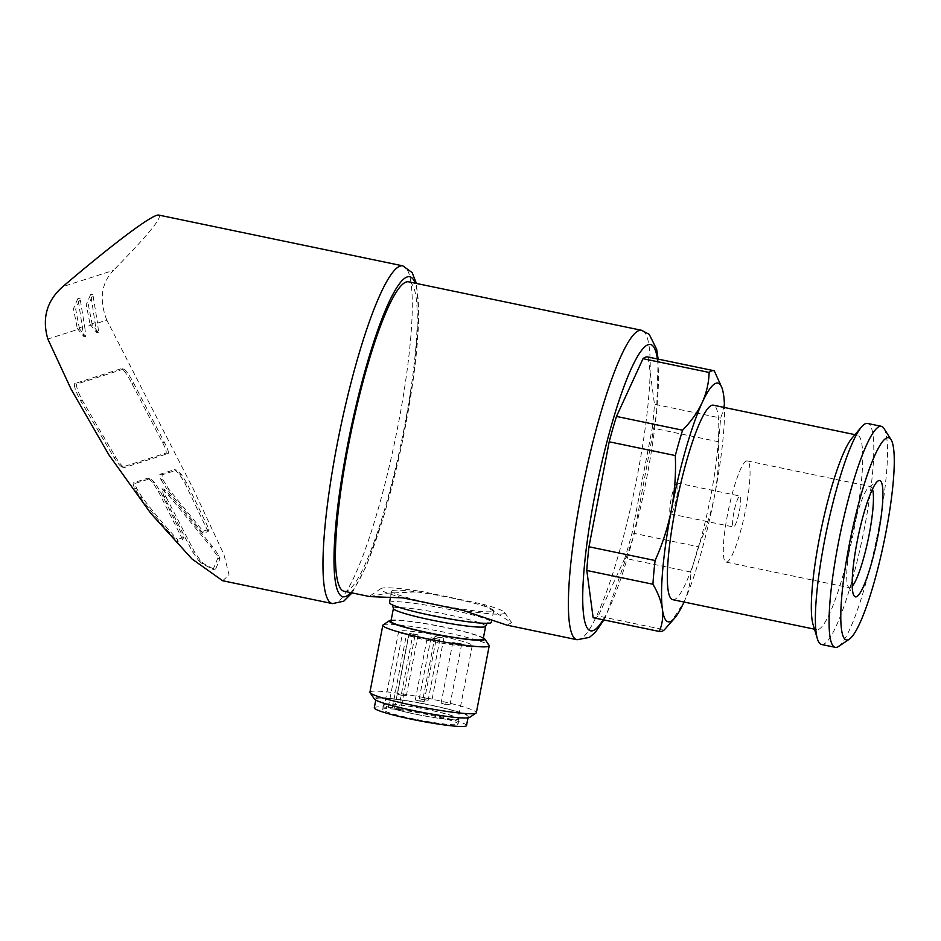 <?xml version="1.0" encoding="UTF-8"?>
<svg xmlns="http://www.w3.org/2000/svg" width="941" height="941" viewBox="0 0 941 941"><rect width="100%" height="100%" fill="white"/><g stroke="black" fill="none" stroke-linecap="round" stroke-linejoin="round"><path stroke-width="0.71" stroke-dasharray="4.71 3.53" d="M430.66 640.068L427.026 638.951L435.895 640.656L430.66 640.068M418.921 700.998L415.287 699.892L424.156 701.598L418.921 700.998M412.84 634.246L409.206 633.14L418.075 634.846L412.84 634.246M401.101 695.187L397.467 694.082L406.336 695.787L401.101 695.187M456.467 643.326L452.821 642.209L461.69 643.915L456.467 643.326M444.728 704.268L441.094 703.15L449.963 704.856L444.728 704.268M434.648 638.786L431.013 637.669L439.882 639.386L434.648 638.786M422.921 699.728L419.274 698.61L428.143 700.327L422.921 699.728M438.647 637.504L435.001 636.398L443.87 638.104L438.647 637.504M426.908 698.445L423.274 697.34L432.142 699.045L426.908 698.445M344.147 591.266A158.053 25.642 101.8 0 0 401.442 441.764A158.053 25.642 101.8 0 0 408.535 281.806M369.754 596.594L387.057 593.206L422.568 591.654L482.286 604.075L511.633 622.683L506.987 625.153M714.254 370.801L648.137 357.051A133.21 21.608 101.8 0 0 647.773 356.957M593.5 617.79A133.21 21.608 101.8 0 0 598.264 616.049L664.381 629.811M684.036 602.028A121.918 19.785 101.8 0 0 714.607 495.531C717.912 477.652 719.183 459.726 718.418 441.729L652.301 427.979L632.081 532.947A133.21 21.608 101.8 0 1 624.8 558.295L690.917 572.057A133.21 21.608 101.8 0 0 698.198 546.697C705.574 530.406 711.043 513.351 714.607 495.531A121.918 19.785 101.8 0 0 724.511 407.512M632.081 532.947L698.198 546.697M718.418 441.729A133.21 21.608 101.8 0 0 720.583 418.016C723.629 411.076 724.676 403.642 723.711 395.726L721.959 387.845M652.301 427.979A133.21 21.608 101.8 0 0 654.466 404.265L720.583 418.016M669.933 623.66L683.942 602.24C688.283 592.512 690.612 582.455 690.917 572.057M182.742 539.734L158.406 491.531L152.536 482.121L148.019 478.122L150.207 478.581L154.724 482.58L160.593 491.99L183.483 537.476L182.742 539.734L177.614 541.381A164.369 26.666 -78.2 0 1 177.484 539.405C165.981 527.219 154.218 513.221 142.185 497.424L136.845 488.755C135.433 485.627 135.01 483.803 135.563 483.274L150.489 478.569L148.019 478.122L133.375 482.815L135.563 483.274M209.043 529.289A164.369 26.666 -78.2 0 1 208.079 531.606L202.962 533.253L166.722 488.861L168.898 489.32L163.052 479.898L161.993 474.805L176.873 470.112L174.45 469.653L176.626 470.112L181.39 474.476L186.812 483.109L209.043 529.289L203.044 531.218L168.898 489.32M202.962 533.253L203.044 531.218M200.88 561.095L198.692 560.636L192.482 551.72L163.758 496.283L165.934 496.742L164.181 489.238L170.345 495.331L212.466 546.474L218.759 555.355L219.982 558.731L215.277 569.905L204.009 563.859L200.88 561.095L194.669 552.179L165.934 496.742M163.758 496.283L161.993 488.791L168.157 494.872L210.278 546.015L212.466 546.474M123.6 369.072L76.727 384.104C76.021 386.457 77.938 391.962 82.443 400.619L116.178 458.02C119.942 463.831 122.706 467.007 124.447 467.536L122.012 467.089L124.447 467.536L168.239 453.491C168.874 452.198 167.616 448.539 164.463 442.541L134.116 384.046C129.623 375.388 126.118 370.401 123.6 369.072L121.413 368.625L74.539 383.646C73.845 385.998 75.751 391.503 80.267 400.16L114.002 457.561C117.766 463.372 120.519 466.536 122.271 467.077L166.063 453.044C166.698 451.751 165.44 448.092 162.275 442.094L131.928 383.599C127.447 374.941 123.941 369.942 121.413 368.625L123.6 369.072M222.629 580.726L229.086 575.01L223.97 554.614L193.211 488.826L106.815 320.128L97.523 323.104L98.699 332.808L92.253 324.798L84.749 327.197L85.925 336.902L79.479 328.891L47.838 339.042M183.483 537.476L177.484 539.405M92.253 324.798L88.43 305.107L92.9 294.709L97.523 323.104M79.479 328.891L75.668 309.154L80.126 298.803L84.749 327.197M106.815 320.128C99.017 299.908 101.193 283.347 113.343 270.432L62.753 286.652M158.817 215.089C162.769 217.148 147.619 235.591 113.343 270.432M648.137 357.051L654.466 404.265M624.8 558.295L598.264 616.049M672.815 599.699A99.346 16.115 101.8 0 0 708.832 505.717A99.346 16.115 101.8 0 0 713.29 405.171M813.118 624.695A99.346 16.115 101.8 0 0 816.776 629.647A99.346 16.115 101.8 0 0 852.793 535.676A99.346 16.115 101.8 0 0 857.251 435.13A99.346 16.115 101.8 0 0 851.911 438.224M821.564 644.491A112.896 18.314 101.8 0 0 862.497 537.699A112.896 18.314 101.8 0 0 867.567 423.438M838.56 646.455A112.896 18.314 101.8 0 0 876.224 540.546A112.896 18.314 101.8 0 0 883.928 428.414M872.472 489.061A51.684 8.387 101.8 0 0 870.601 486.591A51.684 8.387 101.8 0 0 869.108 487.003A51.684 8.387 101.8 0 0 850.935 540.122A51.684 8.387 101.8 0 0 848.347 586.819A51.684 8.387 101.8 0 0 849.547 587.784A51.684 8.387 101.8 0 0 852.252 586.267M727.534 514.445A51.684 8.387 101.8 0 0 726.146 562.106A51.684 8.387 101.8 0 0 744.884 513.221A51.684 8.387 101.8 0 0 747.201 460.914A51.684 8.387 101.8 0 0 727.534 514.445M733.886 512.41A15.809 2.564 101.8 0 0 733.451 526.984A15.809 2.564 101.8 0 0 739.191 512.033A15.809 2.564 101.8 0 0 739.897 496.036A15.809 2.564 101.8 0 0 733.886 512.41M671.062 499.342A15.809 2.564 101.8 0 0 670.639 513.915A15.809 2.564 101.8 0 0 676.367 498.965A15.809 2.564 101.8 0 0 677.073 482.968A15.809 2.564 101.8 0 0 671.062 499.342M77.291 328.444L83.737 336.455L77.95 298.356L73.48 308.695L77.291 328.444L82.561 326.75M90.065 324.339L96.511 332.361L90.724 294.262L86.254 304.602L90.065 324.339L95.335 322.657M152.536 482.121L154.724 482.58M133.375 482.815C132.822 483.345 133.257 485.168 134.669 488.297L140.009 496.966C152.877 513.88 165.404 528.677 177.614 541.381M134.669 488.297L136.845 488.755M208.079 531.606L184.636 482.662L179.213 474.017L174.45 469.653L159.805 474.346L160.876 479.451L163.052 479.898M160.876 479.451L166.722 488.861M179.213 474.017L181.39 474.476M198.692 560.636L201.833 563.4L213.101 569.458L217.794 558.284L216.583 554.908L218.759 555.355M216.583 554.908L210.278 546.015M217.794 558.284L219.982 558.731M201.833 563.4L204.009 563.859M403.066 597.9A63.223 5.705 -169.1 0 1 380.952 588.572A63.223 5.705 -169.1 0 1 422.568 591.654M482.286 604.075A63.223 5.705 -169.1 0 1 504.599 612.391A63.223 5.705 -169.1 0 1 462.784 610.333M392.515 590.548A51.931 4.693 -169.1 0 1 447.728 597.206A51.931 4.693 -169.1 0 1 493.672 610.815A51.931 4.693 -169.1 0 1 441.788 605.592A51.931 4.693 -169.1 0 1 391.679 591.171A51.931 4.693 -169.1 0 1 392.515 590.548M389.468 602.652A51.931 4.693 -169.1 0 1 390.303 602.028A51.931 4.693 -169.1 0 1 445.516 608.686A51.931 4.693 -169.1 0 1 491.461 622.295M390.95 621.26A46.968 4.246 -169.1 0 1 391.691 620.695A46.968 4.246 -169.1 0 1 441.635 626.706A46.968 4.246 -169.1 0 1 483.18 639.021M391.162 620.131A48.65 4.387 -169.1 0 1 437.894 625.824A48.65 4.387 -169.1 0 1 483.392 637.892M383.116 624.918A54.19 4.893 -169.1 0 1 383.669 624.659A54.19 4.893 -169.1 0 1 438.882 631.129A54.19 4.893 -169.1 0 1 489.097 645.326M369.931 692.188A54.19 4.893 -169.1 0 1 370.789 691.553A54.19 4.893 -169.1 0 1 428.414 698.493A54.19 4.893 -169.1 0 1 476.346 712.69M374.447 699.092A48.65 4.387 -169.1 0 1 375.106 698.081A48.65 4.387 -169.1 0 1 428.978 704.75A48.65 4.387 -169.1 0 1 469.594 717.407M376.729 698.422A46.968 4.246 -169.1 0 1 426.661 704.433A46.968 4.246 -169.1 0 1 468.218 716.736A46.968 4.246 -169.1 0 1 421.297 712.019A46.968 4.246 -169.1 0 1 375.977 698.975A46.968 4.246 -169.1 0 1 376.729 698.422M374.283 707.808A46.968 4.246 -169.1 0 1 375.024 707.256A46.968 4.246 -169.1 0 1 424.967 713.266A46.968 4.246 -169.1 0 1 466.513 725.57M457.479 724.405A38.381 3.47 10.9 0 0 458.091 723.947A38.381 3.47 10.9 0 0 421.05 713.29A38.381 3.47 10.9 0 0 382.705 709.432A38.381 3.47 10.9 0 0 416.663 719.489A38.381 3.47 10.9 0 0 457.479 724.405M414.546 714.007A38.381 3.47 -169.1 0 1 383.646 704.574A38.381 3.47 -169.1 0 1 421.991 708.432A38.381 3.47 -169.1 0 1 459.02 719.089A38.381 3.47 -169.1 0 1 458.408 719.547A38.381 3.47 -169.1 0 1 414.546 714.007M392.397 707.573L388.339 707.056A37.475 3.388 -169.1 0 1 384.528 704.75A37.475 3.388 -169.1 0 1 421.968 708.514A37.475 3.388 -169.1 0 1 458.138 718.924A37.475 3.388 -169.1 0 1 434.507 717.571A37.475 3.388 -169.1 0 1 394.385 709.032L400.748 709.585L392.397 707.573L406.512 634.269L402.454 633.752L388.339 707.056M402.454 633.752A37.475 3.388 -169.1 0 1 398.643 631.435A37.475 3.388 -169.1 0 1 436.083 635.199A37.475 3.388 -169.1 0 1 472.253 645.608A37.475 3.388 -169.1 0 1 448.622 644.256A37.475 3.388 -169.1 0 1 408.5 635.728L394.385 709.032M408.5 635.728L412.558 636.245L398.443 709.549M406.512 634.269L414.863 636.281L412.558 636.245M577.092 639.739A158.053 25.642 101.8 0 0 634.399 490.237A158.053 25.642 101.8 0 0 641.491 330.279M158.406 491.531L160.593 491.99M192.482 551.72L194.669 552.179M168.157 494.872L170.345 495.331M332.479 603.604A172.497 27.983 101.8 0 0 395.02 440.423A172.497 27.983 101.8 0 0 402.76 265.844M350.781 592.654A163.463 26.524 101.8 0 0 402.301 441.941A163.463 26.524 101.8 0 0 415.169 283.182M603.11 619.79A146.302 23.737 101.8 0 0 643.867 492.202A146.302 23.737 101.8 0 0 657.383 358.956M74.539 383.646L76.727 384.104M131.928 383.599L134.116 384.046M162.275 442.094L164.463 442.541M166.063 453.044L168.239 453.491M114.002 457.561L116.178 458.02M80.267 400.16L82.443 400.619M140.009 496.966L142.185 497.424M159.805 474.346L161.993 474.805M184.636 482.662L186.812 483.109M393.42 608.451A46.968 4.246 -169.1 0 1 394.161 607.886A46.968 4.246 -169.1 0 1 444.093 613.908A46.968 4.246 -169.1 0 1 485.65 626.212M427.026 638.951L415.287 699.892M435.895 640.656L424.156 701.598M409.206 633.14L397.467 694.082M418.075 634.846L406.336 695.787M452.821 642.209L441.094 703.15M461.69 643.915L449.963 704.856M431.013 637.669L419.274 698.61M439.882 639.386L428.143 700.327M435.001 636.398L423.274 697.34M443.87 638.104L432.142 699.045M352.04 592.912L366.308 566.223L384.881 512.763L401.689 445.446L414.028 374.259L418.851 315.094L416.428 283.453M603.875 619.943L606.145 615.661L633.893 535.511L656.583 413.393L658.147 359.109M814.483 629.176L816.776 629.647M854.957 434.648L857.251 435.13M848.347 586.819L854.052 595.794M869.108 487.003L877.929 481.051M726.146 562.106L849.547 587.784M747.201 460.914L870.601 486.591M670.639 513.915L733.451 526.984M677.073 482.968L739.897 496.036M83.737 336.455L85.925 336.913M77.95 298.356L80.126 298.803M96.511 332.361L98.699 332.808M90.724 294.251L92.9 294.709M161.993 488.779L164.181 489.238M213.101 569.458L215.277 569.917M504.599 612.391L511.633 622.683M380.952 588.572L369.484 596.265M391.679 591.171L390.539 597.112M493.672 610.815L491.814 620.425M487.638 623.295L486.121 623.201C481.051 623.295 472.429 622.436 460.243 620.625L420.392 613.003C407.829 610.062 399.078 607.557 394.161 605.51L392.656 605.004M375.977 698.975L375.765 700.104M468.218 716.736L467.995 717.865M458.091 723.947L459.02 719.089M382.705 709.432L383.646 704.574M398.643 631.435L384.528 704.75M472.253 645.608L458.138 718.924M414.863 636.281L400.748 709.585"/><path stroke-width="1.41" d="M658.147 359.109L656.665 349.311L649.219 334.337L641.491 330.279L408.535 281.806A158.053 25.642 101.8 0 0 348.405 445.493A158.053 25.642 101.8 0 0 344.147 591.266L369.754 596.594L403.066 597.9L462.784 610.333L506.987 625.153L577.092 639.739L589.384 637.398L595.312 632.399L603.875 619.943M721.959 387.845L714.254 370.801A133.21 21.608 101.8 0 0 713.89 370.707L647.773 356.957A133.21 21.608 101.8 0 0 643.009 358.686L709.138 372.448C708.844 382.834 706.515 392.903 702.162 402.63A121.918 19.785 101.8 0 0 671.498 509.352A121.918 19.785 101.8 0 0 662.393 609.156A121.918 19.785 101.8 0 0 674.756 618.002A121.918 19.785 101.8 0 0 683.942 602.24A121.918 19.785 101.8 0 0 684.036 602.028M713.89 370.707A133.21 21.608 101.8 0 0 709.138 372.448M659.253 631.446L593.136 617.696L586.808 570.481A133.21 21.608 101.8 0 1 588.972 546.768L655.089 560.518A133.21 21.608 101.8 0 0 652.925 584.232C658.065 592.877 661.217 601.193 662.393 609.156C663.334 617.061 662.288 624.495 659.253 631.446A133.21 21.608 101.8 0 0 659.617 631.54A133.21 21.608 101.8 0 0 664.381 629.811L674.756 618.002M586.808 570.481L652.925 584.232M593.136 617.696A133.21 21.608 101.8 0 0 593.5 617.79L659.617 631.54M724.511 407.512A121.918 19.785 101.8 0 0 723.711 395.726A121.918 19.785 101.8 0 0 722.37 389.162A121.918 19.785 101.8 0 0 702.162 402.63C697.587 412.311 691.059 421.497 682.59 430.202A133.21 21.608 101.8 0 0 675.309 455.55C676.073 473.546 674.803 491.473 671.498 509.352C667.934 527.172 662.464 544.227 655.089 560.518M416.428 283.453L412.17 272.619L402.76 265.844L158.817 215.089C153.418 213.536 115.225 241.99 62.753 286.652C46.803 300.72 41.827 318.187 47.838 339.042L71.081 389.139L108.897 454.868L150.725 513.268L191.988 558.966L222.629 580.726L332.479 603.604L343.724 601.205L352.04 592.912M588.972 546.768L609.192 441.8A133.21 21.608 101.8 0 1 616.473 416.44L643.009 358.686M616.473 416.44L682.59 430.202M609.192 441.8L675.309 455.55M854.957 434.648L713.29 405.171A99.346 16.115 101.8 0 0 675.485 508.069A99.346 16.115 101.8 0 0 672.815 599.699L814.483 629.176M890.998 439.541L883.928 428.414A112.896 18.314 101.8 0 0 881.294 426.297L867.567 423.438A112.896 18.314 101.8 0 0 861.509 426.955L851.911 438.224A99.346 16.115 101.8 0 0 819.446 538.017A99.346 16.115 101.8 0 0 813.118 624.695L817.411 638.845A112.896 18.314 101.8 0 0 821.564 644.491L835.29 647.337A112.896 18.314 101.8 0 0 838.56 646.455L849.488 639.08A103.31 16.762 101.8 0 0 883.952 542.157A103.31 16.762 101.8 0 0 890.998 439.541A103.31 16.762 101.8 0 0 849.276 544.604A103.31 16.762 101.8 0 0 849.488 639.08M861.509 426.955A112.896 18.314 101.8 0 0 824.61 540.357A112.896 18.314 101.8 0 0 817.411 638.845M881.294 426.297A112.896 18.314 101.8 0 0 838.337 543.216A112.896 18.314 101.8 0 0 835.29 647.337M857.039 542.11A59.412 9.633 101.8 0 0 854.052 595.794A59.412 9.633 101.8 0 0 876.977 540.71A59.412 9.633 101.8 0 0 877.929 481.051A59.412 9.633 101.8 0 0 857.039 542.11M852.252 586.267A51.684 8.387 101.8 0 0 868.284 538.899A51.684 8.387 101.8 0 0 872.472 489.061M491.814 620.425L491.461 622.295A51.931 4.693 -169.1 0 1 439.576 617.073A51.931 4.693 -169.1 0 1 389.468 602.652L390.539 597.112M485.65 626.212L483.18 639.021A46.968 4.246 -169.1 0 1 436.259 634.305A46.968 4.246 -169.1 0 1 390.95 621.26L393.42 608.451A46.968 4.246 -169.1 0 0 438.729 621.495A46.968 4.246 -169.1 0 0 485.65 626.212C486.744 623.801 487.603 622.742 488.214 623.024M483.392 637.892A48.65 4.387 -169.1 0 1 484.709 638.904A48.65 4.387 -169.1 0 1 436.236 634.446A48.65 4.387 -169.1 0 1 389.562 620.59A48.65 4.387 -169.1 0 1 390.068 620.354A48.65 4.387 -169.1 0 1 391.162 620.131M484.709 638.904L489.097 645.326A54.19 4.893 -169.1 0 1 489.226 645.797A54.19 4.893 -169.1 0 1 435.095 640.362A54.19 4.893 -169.1 0 1 382.811 625.306A54.19 4.893 -169.1 0 1 383.116 624.918L389.562 620.59M489.226 645.797L476.346 712.69A54.19 4.893 -169.1 0 1 476.052 713.078A54.19 4.893 -169.1 0 1 422.215 707.244A54.19 4.893 -169.1 0 1 370.072 692.67A54.19 4.893 -169.1 0 1 369.931 692.188L382.811 625.306M476.052 713.078L469.594 717.407A48.65 4.387 -169.1 0 1 421.262 712.172A48.65 4.387 -169.1 0 1 374.447 699.092L370.072 692.67M467.995 717.865L466.513 725.57A46.968 4.246 -169.1 0 1 419.592 720.853A46.968 4.246 -169.1 0 1 374.283 707.808L375.765 700.104M641.491 330.279A158.053 25.642 101.8 0 0 581.35 493.966A158.053 25.642 101.8 0 0 577.092 639.739M402.76 265.844A172.497 27.983 101.8 0 0 337.125 444.505A172.497 27.983 101.8 0 0 332.479 603.604M415.169 283.182A163.463 26.524 101.8 0 0 347.441 445.799A163.463 26.524 101.8 0 0 350.781 592.654M657.383 358.956A146.302 23.737 101.8 0 0 594.771 495.66A146.302 23.737 101.8 0 0 603.11 619.79M722.37 389.162L721.97 387.833M392.209 604.545L393.42 608.451"/></g></svg>
